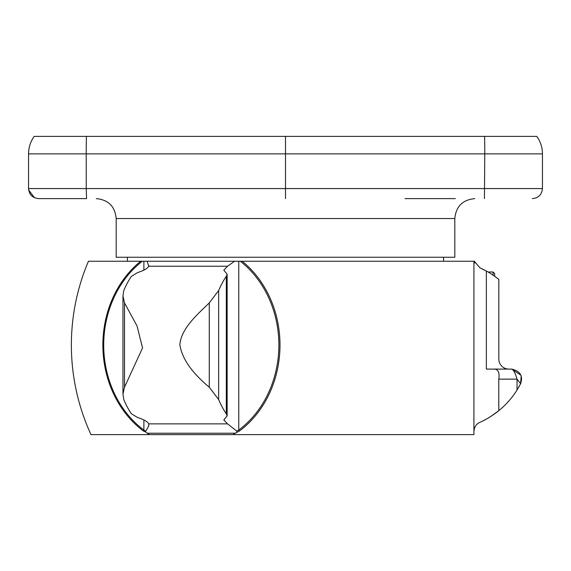 <?xml version="1.0" encoding="UTF-8"?>
<svg xmlns="http://www.w3.org/2000/svg" width="571" height="571" viewBox="0 0 571 571"><rect width="100%" height="100%" fill="white"/><g stroke="black" fill="none" stroke-linecap="round" stroke-linejoin="round"><path stroke-width="0.86" d="M455.301 198.615L405.017 198.615M28.55 188.573L28.55 153.87C28.6 147.454 30.477 141.622 34.181 136.383L86.421 136.383A29.956 1.042 90 0 0 86.221 153.87L86.221 188.573L28.55 188.573C29.092 194.611 32.433 197.959 38.592 198.615L86.571 198.615L86.221 188.573L285.5 188.573L285.5 153.87L542.45 153.87L542.45 188.573C541.858 194.668 538.51 198.016 532.408 198.615C538.51 198.016 541.858 194.668 542.45 188.573L285.5 188.573L285.5 198.615M34.181 136.383C30.477 141.622 28.6 147.454 28.55 153.87L285.5 153.87L285.5 136.383L536.819 136.383C540.523 141.622 542.4 147.454 542.45 153.87C542.4 147.454 540.523 141.622 536.819 136.383M86.421 136.383L285.5 136.383M407.566 136.383L163.434 136.383M116.184 218.529L454.816 218.529L454.816 257.257L116.184 257.257L116.184 218.529C115.007 206.431 108.369 199.793 96.263 198.615M127.419 261.24L127.419 257.257M242.168 261.24A102.266 88.562 90 0 1 239.442 430.998L235.266 433.211A101.731 88.098 90 0 1 233.075 434.617L473.923 434.617L473.923 261.24L240.277 261.24L444.217 261.24L443.581 261.24L443.581 257.257M227.565 266.236L234.574 261.24L147.104 261.24L148.753 266.236C147.568 268.498 143.863 270.604 137.625 272.56L131.43 276.35A84.658 42.325 -90 0 0 123.779 290.546L122.972 295.999L124.507 302.916L137.069 326.027L142.543 347.946L124.507 387.202L122.972 394.118L123.779 399.572A84.658 42.325 -90 0 0 131.43 413.768L137.625 417.558C143.835 419.499 147.539 421.605 148.745 423.86C149.031 425.616 147.975 428.036 145.584 431.105L145.862 432.111L147.311 433.211A101.731 88.098 90 0 0 149.495 434.617L90.996 434.617A214.132 214.132 0 0 1 88.455 261.24L240.277 261.24A101.124 87.577 90 0 1 238.764 430.034L236.801 431.069L227.529 423.86L223.825 419.935L227.144 415.902L226.309 413.768A84.658 42.325 -90 0 1 218.657 399.572L209.272 387.202C191.763 372.656 181.949 358.474 179.851 344.663C181.271 328.489 196.852 314.942 209.272 302.916L218.657 290.546A84.658 42.325 -90 0 1 226.309 276.35L227.144 274.216L223.825 270.183L227.565 266.236L148.753 266.236L148.86 265.586M145.862 432.111L143.492 431.048A102.266 88.562 90 0 1 140.694 261.24L142.293 261.24A101.124 87.577 90 0 0 143.885 430.084L143.885 419.935M520.93 375.218L511.687 369.102C520.224 371.079 523.2 375.954 520.616 383.726L517.04 379.137L498.783 379.137L498.783 410.685C499.432 410.392 488.669 418.736 479.826 422.362C476.278 423.903 474.308 426.937 473.923 431.455L473.923 261.24L474.936 263.01M149.495 434.617L233.075 434.617M148.86 424.538L148.745 423.86L227.529 423.86M145.584 431.105L143.885 430.084M239.442 430.998A2.391 1.006 -126.7 0 1 238.764 430.034L238.764 261.24M236.701 432.069L236.801 431.069M143.492 431.048A2.391 1.006 -53.4 0 1 143.885 430.091M218.657 290.546L218.657 399.572M508.861 369.102A10.042 10.042 0 0 1 498.826 359.059L498.826 279.462A84.658 84.658 0 0 0 486.356 271.018L479.868 267.778L474.273 261.24M486.356 271.018L486.356 369.102L493.687 369.102C498.083 369.002 499.782 372.349 498.783 379.137M482.723 420.998L485.657 419.478M488.59 417.815L489.054 417.537M491.131 416.238L498.783 410.685A84.658 84.658 0 0 0 517.04 390.014L517.048 390.007M484.179 269.855L481.995 268.763M521.173 375.846L520.616 383.726L517.04 390.014L517.04 379.137C515.256 373.041 513.472 369.694 511.687 369.102L493.687 369.102M518.497 387.609L519.539 385.753M497.441 278.363L494.8 276.378M493.836 275.693L493.13 275.201M496.877 277.927L497.377 278.313M498.269 279.012L497.477 278.391M488.069 271.996L493.058 271.996L493.058 275.158M493.058 271.996L494.65 273.588L494.65 276.271M484.429 198.615L484.779 153.87A29.956 1.042 90 0 0 484.579 136.383M143.885 270.183L143.885 261.24M147.311 433.211L235.266 433.211M226.309 276.35L226.309 413.768M209.272 387.202L209.272 302.916M124.507 387.202L124.507 302.916M28.643 189.943L34.488 197.737M454.816 218.529C455.993 206.431 462.631 199.793 474.737 198.615M227.144 274.216L227.144 415.902M122.972 296.156L122.972 393.961"/></g></svg>

